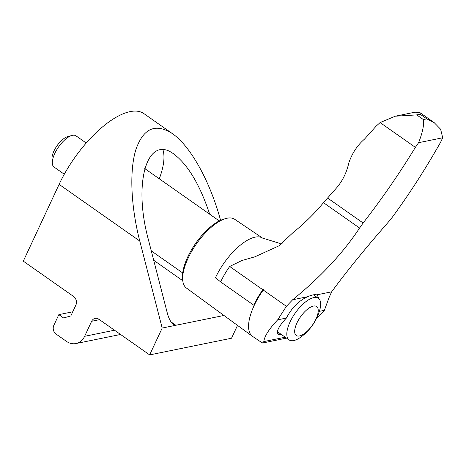 <?xml version="1.0" encoding="UTF-8"?>
<svg xmlns="http://www.w3.org/2000/svg" width="466" height="466" viewBox="0 0 466 466"><rect width="100%" height="100%" fill="white"/><g stroke="black" fill="none" stroke-linecap="round" stroke-linejoin="round"><path stroke-width="0.7" d="M159.273 178.793A60.399 24.768 125.1 0 0 162.949 149.784M162.185 328.052L139.771 241.033C130.882 206.403 129.338 171.331 135.757 149.965C143.19 128.29 155.376 122.82 172.315 133.567L143.889 113.605A76.296 31.286 125.1 0 0 59.106 184.373L23.3 261.158L73.599 296.487A6.355 5.318 -101.5 0 1 75.841 305.183L70.832 315.925L63.58 317.963L58.838 314.632L53.829 325.367A6.355 5.318 -101.5 0 0 56.071 334.07L66.51 341.403A15.896 13.298 -101.5 0 0 75.941 343.553A15.896 13.298 -101.5 0 0 84.631 336.312L91.645 321.278A6.355 5.318 -101.5 0 1 95.116 318.377A6.355 5.318 -101.5 0 1 98.891 319.239L149.662 354.9L162.185 328.052L175.828 325.274L173.515 324.61C170.935 322.571 168.878 318.785 167.352 313.263L148.299 239.291C132.775 182.253 147.472 133.736 174.063 154.217C188.078 164.929 199.955 184.926 209.694 214.209M172.315 133.567C190.46 146.033 209.968 181.105 220.569 220.313M149.662 354.9L231.532 338.223L237.514 325.396M171.028 321.901L175.828 325.274L223.948 315.47M58.838 314.632L72.76 311.795M285.268 337.209L263.843 341.572L262.44 343.04L252.52 336.353A43.554 17.859 -54.9 0 1 263.238 290.027A189.464 77.7 -54.9 0 0 263.605 289.508L262.824 289.73A43.554 17.859 125.1 0 0 253.772 305.183L220.645 281.918A43.554 17.859 -54.9 0 1 229.697 266.47L241.912 260.517L254.82 256.836L278.895 245.873L292.718 232.895C304.583 223.29 314.83 213.212 323.462 202.669L359.589 228.043C342.947 253.16 320.631 277.066 292.654 299.76L286.404 306.296L263.238 290.027M442.7 137.779L440.626 129.257L434.213 122.657L426.815 118.882L423.402 119.581C424.194 124.789 422.592 132.495 418.602 142.689L442.7 137.779L440.62 142.212C425.848 168.366 409.8 193.303 392.471 217.028L388.242 222.206C365.303 248.419 346.436 271.62 331.646 291.821L329.054 297.611L324.377 310.315L316.624 318.208M262.44 343.04L286.549 338.112M263.843 341.572C264.373 336.341 268.987 329.089 277.689 319.822L286.404 306.296M220.645 281.918A50.864 18.454 25 0 0 215.42 277.806A42.645 17.487 -54.9 0 1 262.533 238.068L279.478 243.293L282.728 243.083M418.602 142.689L415.375 147.355L380.099 122.575L376.045 126.251L364.476 139.148C357.34 145.31 352.121 153.238 348.813 162.931C346.652 172.531 342.615 180.802 336.691 187.757L323.462 202.669M423.402 119.581L416.732 114.892L395.273 116.209L415.072 112.172L420.064 112.72L420.146 114.199L416.732 114.892M380.099 122.575L395.273 116.209M331.646 291.821L316.699 294.861C314.859 294.285 311.824 294.902 307.601 296.72L292.654 299.76M415.375 147.355C399.228 173.783 381.811 198.999 363.136 223.004L359.589 228.043M252.828 336.568A43.559 17.865 -54.9 0 1 252.403 336.277L186.353 287.976A41.992 17.225 -54.9 0 1 182.689 279.716L182.555 277.515A40.053 16.427 -54.9 0 1 187.687 257.069A40.053 16.427 -54.9 0 1 223.494 219.224L225.614 218.601A41.992 17.225 -54.9 0 1 234.625 219.247L262.608 238.114M182.689 279.716A41.992 17.225 -54.9 0 1 188.066 258.281A41.992 17.225 -54.9 0 1 225.614 218.601M277.707 333.72A27.075 11.102 125.1 0 0 280.713 334.011M277.416 331.687A25.432 10.427 125.1 0 0 277.596 331.827L289.118 339.918A25.432 10.427 125.1 0 0 301.217 336.831A50.864 50.864 0 0 0 319.554 310.723A25.432 10.427 125.1 0 0 318.354 298.292A25.432 10.427 125.1 0 0 295.199 313.111A25.432 10.427 125.1 0 0 289.118 339.918M282.012 334.926L278.313 334.407C275.93 331.839 278.621 326.386 286.392 318.051C291.745 307.834 298.817 300.721 307.601 296.72M316.699 294.861L317.387 295.205L318.901 298.753M324.377 310.315L319.361 311.335M286.392 318.051L277.689 319.822M426.815 118.882L420.146 114.199M363.136 223.004L327.505 197.974M252.403 336.277A43.559 17.865 -54.9 0 1 254.18 305.475A43.559 17.865 -54.9 0 1 263.605 289.508M315.948 319.076A17.702 7.258 125.1 0 0 307.741 309.034A17.702 7.258 125.1 0 0 295.665 334.926A17.702 7.258 125.1 0 0 315.948 319.076M64.285 174.232L54.027 167.026A19.071 7.823 -54.9 0 1 52.32 163.339A19.071 7.823 -54.9 0 1 54.755 153.5A19.071 7.823 -54.9 0 1 71.904 135.455A19.071 7.823 -54.9 0 1 75.952 135.81L86.21 143.015M52.32 163.339L52 158.854A15.174 6.221 -54.9 0 1 53.939 151.031A15.174 6.221 -54.9 0 1 67.582 136.672L71.904 135.455M139.771 241.033L59.106 184.373M91.645 321.278L99.508 319.676M84.631 336.312L114.525 330.219M182.771 280.701L153.704 260.284M262.824 289.73L229.697 266.47M120.566 334.466L75.941 343.553M420.116 112.755L434.213 122.657M318.354 298.292L313.408 294.821M151.281 250.871L182.724 272.96M144.728 168.576L219.27 220.931"/></g></svg>
